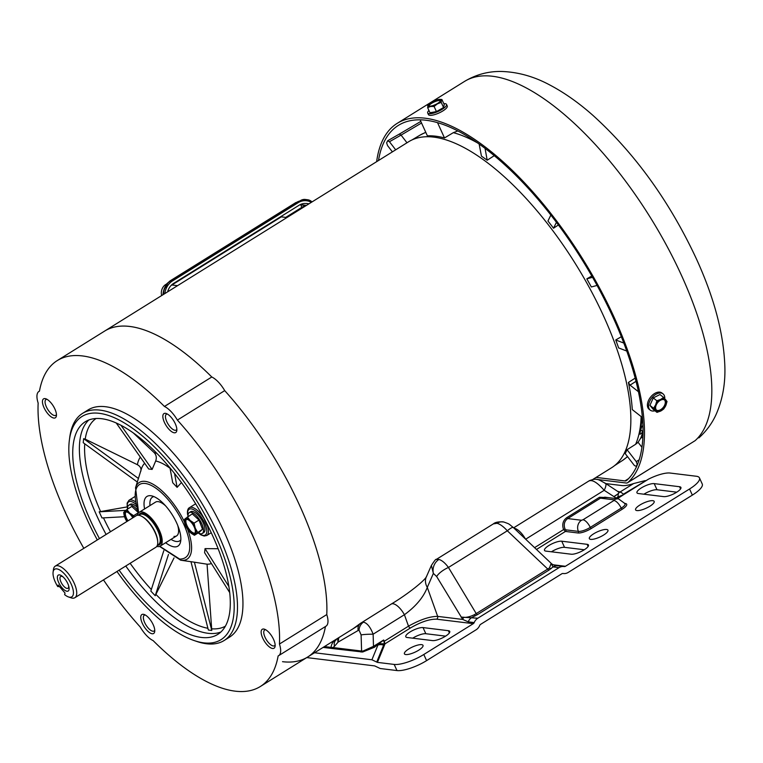 <?xml version="1.0" encoding="UTF-8"?>
<svg xmlns="http://www.w3.org/2000/svg" width="763" height="763" viewBox="0 0 763 763"><rect width="100%" height="100%" fill="white"/><g stroke="black" fill="none" stroke-linecap="round" stroke-linejoin="round"><path stroke-width="1.14" d="M167.345 414.032A9.29 3.729 -121.9 0 0 166.382 414.28A9.29 3.729 -121.9 0 0 166.763 421.615A9.29 3.729 -121.9 0 0 174.985 430.284A9.29 3.729 -121.9 0 0 176.205 430.055A9.29 3.729 -121.9 0 0 176.844 429.292M164.417 422.406A11.149 4.483 -121.9 0 0 171.809 431.763A11.149 4.483 -121.9 0 0 176.816 430.532A11.149 4.483 -121.9 0 0 175.28 423.732A11.149 4.483 -121.9 0 0 166.22 413.517A11.149 4.483 -121.9 0 0 164.417 422.406M272.582 648.493A11.149 4.483 -121.9 0 0 275.109 646.232A11.149 4.483 -121.9 0 0 271.943 636.39A11.149 4.483 -121.9 0 0 264.513 629.217A11.149 4.483 -121.9 0 0 263.702 629.027A11.149 4.483 -121.9 0 0 262.71 638.097A11.149 4.483 -121.9 0 0 272.582 648.493M265.638 629.733A9.29 3.729 -121.9 0 0 264.675 629.971A9.29 3.729 -121.9 0 0 265.696 638.574A9.29 3.729 -121.9 0 0 273.288 645.975A9.29 3.729 -121.9 0 0 274.499 645.746A9.29 3.729 -121.9 0 0 275.147 644.983M152.18 633.757A11.149 4.483 -121.9 0 0 154.717 631.487A11.149 4.483 -121.9 0 0 151.551 621.654A11.149 4.483 -121.9 0 0 144.121 614.473A11.149 4.483 -121.9 0 0 143.31 614.291A11.149 4.483 -121.9 0 0 142.319 623.352A11.149 4.483 -121.9 0 0 152.18 633.757M145.247 614.988A9.29 3.729 -121.9 0 0 144.283 615.236A9.29 3.729 -121.9 0 0 145.294 623.838A9.29 3.729 -121.9 0 0 152.886 631.23A9.29 3.729 -121.9 0 0 154.107 631.011A9.29 3.729 -121.9 0 0 154.746 630.248M46.953 399.297A9.29 3.729 -121.9 0 0 45.98 399.545A9.29 3.729 -121.9 0 0 46.371 406.879A9.29 3.729 -121.9 0 0 54.593 415.539A9.29 3.729 -121.9 0 0 55.813 415.32A9.29 3.729 -121.9 0 0 56.452 414.557M44.016 407.661A11.149 4.483 -121.9 0 0 51.407 417.027A11.149 4.483 -121.9 0 0 56.414 415.797A11.149 4.483 -121.9 0 0 54.888 408.997A11.149 4.483 -121.9 0 0 45.818 398.782A11.149 4.483 -121.9 0 0 44.016 407.661M224.084 640.538L229.539 637.134A133.821 53.744 -121.9 0 0 214.899 513.203A133.821 53.744 -121.9 0 0 105.561 406.727A133.821 53.744 -121.9 0 0 88.05 409.95L82.595 413.355A133.821 53.744 58.1 0 1 100.096 410.132A133.821 53.744 58.1 0 1 209.434 516.599A133.821 53.744 58.1 0 1 224.084 640.538A133.821 53.744 58.1 0 1 206.573 643.762A133.821 53.744 58.1 0 1 196.902 641.492L194.327 640.615A131.474 52.809 58.1 0 1 116.968 571.487M97.321 539.937A131.474 52.809 58.1 0 1 69.395 440.022L69.748 437.323A133.821 53.744 58.1 0 1 82.595 413.355M278.667 655.655L325.992 626.185A19.905 7.992 -121.9 0 0 326.774 614.568A192.009 77.12 -121.9 0 0 224.713 390.618A19.905 7.992 -121.9 0 0 211.79 376.998A192.009 77.12 -121.9 0 0 129.739 326.459A192.009 77.12 -121.9 0 0 104.617 331.085A192.009 77.12 58.1 0 1 211.79 376.998L164.455 406.469A19.905 7.992 58.1 0 1 177.388 420.089A192.009 77.12 58.1 0 1 279.449 644.039A19.905 7.992 58.1 0 1 278.667 655.655A19.905 7.992 58.1 0 1 278.142 655.922A192.009 77.12 58.1 0 1 260.297 686.528A192.009 77.12 58.1 0 1 153.134 640.615A19.905 7.992 58.1 0 1 140.211 626.995A192.009 77.12 58.1 0 1 103.472 579.899M83.816 548.339A192.009 77.12 58.1 0 1 38.15 403.045A19.905 7.992 58.1 0 1 38.932 391.438A19.905 7.992 58.1 0 1 39.457 391.171A192.009 77.12 58.1 0 1 57.292 360.565A192.009 77.12 58.1 0 1 82.414 355.93A192.009 77.12 58.1 0 1 164.455 406.469M69.395 440.022A131.474 52.809 58.1 0 1 99.209 413.308A131.474 52.809 58.1 0 1 215.576 535.922A131.474 52.809 58.1 0 1 203.826 642.856A131.474 52.809 58.1 0 1 194.327 640.615M119.104 570.161A125.275 50.31 -121.9 0 0 201.356 637.439A125.275 50.31 -121.9 0 0 217.741 634.415A125.275 50.31 -121.9 0 0 204.036 518.401A125.275 50.31 -121.9 0 0 101.679 418.725A125.275 50.31 -121.9 0 0 85.294 421.739A125.275 50.31 -121.9 0 0 99.457 538.602M163.826 550.6L150.836 591.087L155.232 595.722L168.48 554.434M174.031 557.906L155.232 595.722M190.998 561.826L208.356 630.038L211.78 630.457L194.403 562.197L180.688 560.204A45.189 18.15 58.1 0 0 181.146 560.271A45.189 18.15 58.1 0 0 187.564 529.198M194.403 562.197L207.059 564.191L211.78 630.457M127.059 506.928L99.18 511.82L101.975 517.953L124.531 516.723M188.051 515.74A48.861 19.628 -121.9 0 0 187.898 515.454A15.222 6.114 58.1 0 1 195.376 510.857A15.222 6.114 58.1 0 1 206.678 529.57A15.222 6.114 58.1 0 1 198.456 532.946M195.662 503.809L189.472 507.662C187.86 508.454 187.212 510.647 187.517 514.252L187.898 515.454M181.441 482.55L177.111 487.357L174.565 473.518M169.987 467.891L172.715 482.721L177.111 487.357M170.063 468.301A58.799 23.615 -121.9 0 0 155.681 460.986L152.123 469.417L120.993 425.306M116.243 423.007L148.699 468.997L152.123 469.417M138.809 512.583A43.319 17.396 58.1 0 1 145.208 483.465A43.319 17.396 58.1 0 1 183.54 523.857C190.321 538.077 194.536 559.126 179.667 559.088L159.82 546.318M165.647 542.731A29.271 11.76 -121.9 0 0 174.078 546.833A29.271 11.76 -121.9 0 0 180.335 542.693A29.271 11.76 -121.9 0 0 172.419 515.063A29.271 11.76 -121.9 0 0 151.112 495.769A29.271 11.76 -121.9 0 0 150.797 495.731A29.271 11.76 -121.9 0 0 144.598 508.94M171.026 539.374A25.761 10.348 -121.9 0 0 176.329 541.492A25.761 10.348 -121.9 0 0 180.821 539.861M173.993 536.389A19.905 7.992 -121.9 0 0 176.596 535.903A19.905 7.992 -121.9 0 0 177.703 525.345M165.514 505.783A19.905 7.992 -121.9 0 0 158.16 501.634A19.905 7.992 -121.9 0 0 155.557 502.111L139.171 512.316A19.905 7.992 -121.9 0 0 137.369 515.273M358.944 625.097L307.623 657.048A192.009 77.12 -121.9 0 0 325.448 626.518A192.009 77.12 58.1 0 1 307.623 657.048A192.009 77.12 58.1 0 1 282.52 661.683M177.388 420.089L224.713 390.618A192.009 77.12 58.1 0 1 299.678 505.526A192.009 77.12 58.1 0 1 326.774 614.568L279.449 644.039M140.802 471.286C141.46 468.53 140.325 466.336 137.397 464.705L85.218 439.154L83.653 438.668L83.215 442.702L137.321 482.025M228.9 586.556L205.037 548.626L204.589 552.66L229.72 592.613M207.059 564.191A62.051 24.921 -121.9 0 0 211.446 563.552M138.427 478.468L83.653 438.668M155.681 460.986C156.844 457.752 156.339 454.967 154.164 452.631L133.334 432.955M205.037 548.626L218.142 548.721M208.003 526.041L207.202 525.669L204.408 519.546M99.18 511.82L125.809 510.371M153.868 496.589A25.761 10.348 -121.9 0 0 149.987 505.583M164.827 293.593A16.395 14.278 -83 0 1 172.486 280.946L170.778 280.736A4.683 1.879 -121.9 0 0 170.159 280.851L166.487 284.036M163.005 294.728A16.395 14.278 -83 0 1 170.778 280.736L296.368 202.519A16.395 14.278 -83 0 1 303.493 200.459L295.758 202.624A4.683 1.879 58.1 0 1 296.368 202.519L298.085 202.72A16.395 14.278 -83 0 1 306.592 200.764A16.395 14.278 -83 0 1 311.342 202.348M298.085 202.72L172.486 280.946M306.249 203.549A13.581 11.836 97 0 0 299.201 205.18L173.602 283.397A13.581 11.836 97 0 0 167.631 291.847M427.69 112.981L428.424 114.593A10.348 2.918 -24.5 0 0 429.798 115.308A10.348 2.918 -24.5 0 0 441.043 111.98A10.348 2.918 -24.5 0 0 447.261 106.009L446.527 104.397A10.348 2.918 155.5 0 1 440.308 110.368A10.348 2.918 155.5 0 1 429.064 113.697A10.348 2.918 155.5 0 1 427.69 112.981A10.348 2.918 155.5 0 1 428.93 110.454M443.799 103.673A10.348 2.918 155.5 0 1 445.153 103.682A10.348 2.918 155.5 0 1 446.527 104.397M439.564 99.829A6.505 1.841 155.5 0 1 440.423 100.277A6.505 1.841 155.5 0 1 436.522 104.035A6.505 1.841 155.5 0 1 429.445 106.133A6.505 1.841 155.5 0 1 428.587 105.675A6.505 1.841 155.5 0 1 432.497 101.927A6.505 1.841 155.5 0 1 439.564 99.829M440.451 100.697A6.505 1.841 -24.5 0 0 439.889 100.544A6.505 1.841 -24.5 0 0 433.432 102.328A6.505 1.841 -24.5 0 0 428.882 105.971M436.446 111.598L434.099 106.467L430.609 106.467A7.43 2.098 155.5 0 1 427.709 105.59A7.43 2.098 155.5 0 1 428.243 104.655A7.43 2.098 155.5 0 1 431.61 102.108A7.43 2.098 155.5 0 1 438.401 99.495A7.43 2.098 155.5 0 1 439.879 99.352L441.901 99.495L444.238 104.626L443.57 107.535L436.446 111.598L429.979 112.752L427.642 107.621L428.31 104.712M443.57 107.535L441.233 102.404L437.409 103.854A7.43 2.098 155.5 0 1 430.609 106.467L427.642 107.621M441.901 99.495L441.3 100.373A7.43 2.098 155.5 0 1 438.124 103.425A7.43 2.098 155.5 0 1 437.409 103.854L434.099 106.467M439.879 99.352A7.43 2.098 155.5 0 1 441.3 100.373L441.233 102.404M376.645 161.68A213.669 85.818 58.1 0 1 397.151 123.387A213.669 85.818 58.1 0 1 614.215 317.503A213.669 85.818 58.1 0 1 627.854 482.521A11.712 4.702 58.1 0 1 627.596 482.721A11.712 4.702 58.1 0 1 626.061 482.998L596.513 479.383M596.084 477.4L624.907 480.928A11.712 4.702 -121.9 0 0 626.442 480.652A11.712 4.702 -121.9 0 0 626.709 480.442A211.322 84.874 -121.9 0 0 613.07 317.36A211.322 84.874 -121.9 0 0 398.391 125.38A211.322 84.874 -121.9 0 0 378.505 160.516M627.854 482.521L694.94 440.776A11.712 4.702 58.1 0 0 695.207 440.575A213.669 85.818 58.1 0 0 681.559 275.557A213.669 85.818 58.1 0 0 464.495 81.441C476.093 74.488 488.52 71.169 501.787 71.474C518.211 72.056 534.281 76.596 550.018 85.103C564.439 92.714 578.783 102.843 593.051 115.48C635.178 153.716 669.628 201.518 696.409 258.895C714.225 297.837 723.705 333.66 724.85 366.364C725.451 383.684 722.561 399.669 716.18 414.299C712.117 423.312 706.338 431.171 698.86 437.895M595.398 479.25L593.5 479.021M597.076 285.438L591.344 286.974A191.799 77.034 -121.9 0 0 586.814 278.848L591.792 276.006M558.382 224.961L553.518 228.232A191.799 77.034 -121.9 0 0 547.948 221.003L550.857 215.08M494.224 155.7L487.185 160.23A191.799 77.034 -121.9 0 0 481.453 156.148L479.221 144.417M457.79 130.959L453.327 132.657L444.495 137.941A191.799 77.034 -121.9 0 0 427.385 135.843L420.68 121.136A2.346 0.944 -121.9 0 1 420.346 119.858M643.037 431.171L642.398 432.239C640.548 434.385 639.594 434.738 639.528 433.308A2.346 1.984 12.8 0 0 640.271 432.23L642.246 417.437M642.885 437.495L640.844 437.895L638.078 442.292L635.627 444.285L627.072 449.703L636.285 461.644L639.184 459.765M636.285 461.644L637.21 464.4L636.256 466.355L634.387 465.506L625.174 453.565A191.799 77.034 -121.9 0 0 627.072 449.703M642.417 417.571L632.289 409.607A191.799 77.034 -121.9 0 0 628.397 382.473L635.197 378.105M626.776 351.056L618.621 347.928A191.799 77.034 -121.9 0 0 615.741 339.974L621.349 336.702M421.538 123.015L401.061 135.099L406.984 142.776M638.078 442.292L641.96 447.318M642.398 432.239A2.346 1.249 -146 0 0 640.758 429.903M641.998 426.279L640.901 429.159M636.027 381.3L630.057 385.143L638.459 391.743M392.392 151.866L387.556 145.599L386.631 142.843L387.757 140.707L399.354 134.069L401.061 135.099L389.454 141.737L395.682 149.815M387.594 140.888L389.454 141.737M444.495 137.941L437.8 123.234A2.346 0.944 58.1 0 0 437.504 122.681M487.185 160.23L485.068 148.432M553.518 228.232L556.418 222.338M586.814 278.848L592.536 277.312M399.364 134.069L420.814 121.422M399.268 134.145L401.1 135.07M615.741 339.974L623.829 343.073M630.057 385.143L628.397 382.473M202.3 533.49L203.731 532.593A12.313 4.94 -121.9 0 0 203.225 522.874A12.313 4.94 -121.9 0 0 190.712 511.696L189.281 512.583A12.313 4.94 58.1 0 1 201.785 523.771A12.313 4.94 58.1 0 1 202.3 533.49A12.313 4.94 58.1 0 1 198.304 532.86M188.079 516.446A12.313 4.94 58.1 0 1 189.281 512.583M202.529 529.245L195.376 534.186A9.28 3.729 58.1 0 1 193.936 534.596A9.28 3.729 58.1 0 1 191.027 533.108A9.28 3.729 58.1 0 1 190.416 532.574A9.28 3.729 58.1 0 1 185.724 525.936A9.28 3.729 58.1 0 1 185.275 524.877A9.28 3.729 58.1 0 1 184.646 522.865A9.28 3.729 58.1 0 1 185.104 518.792L192.247 513.852L198.99 520.061L202.529 529.245L199.334 532.221L194.422 535.283L191.561 533.528M198.99 520.061L194.088 523.113L195.214 528.101A9.28 3.729 58.1 0 1 195.376 534.186L194.422 535.283M194.203 526.975A8.116 3.262 58.1 0 1 194.536 533.385A8.116 3.262 58.1 0 1 186.286 526.012A8.116 3.262 58.1 0 1 185.953 519.603A8.116 3.262 58.1 0 1 194.203 526.975M186.334 519.441A8.116 3.262 -121.9 0 0 186.983 525.573A8.116 3.262 -121.9 0 0 194.851 533.118M184.646 522.865L184.15 519.88L185.104 518.792A9.28 3.729 58.1 0 1 190.073 520.404L194.088 523.113M187.345 516.904L190.073 520.404A9.28 3.729 58.1 0 1 195.214 528.101L197.627 532.297M592.956 479.355L611.602 467.738A192.009 77.12 -121.9 0 0 603.657 316.206A192.009 77.12 -121.9 0 0 408.596 141.775L57.292 360.565M663.047 393.88L661.903 392.983A10.348 6.352 128.2 0 0 654.463 393.603A10.348 6.352 128.2 0 0 648.006 401.748A10.348 6.352 128.2 0 0 649.113 409.254L650.257 410.151A10.348 6.352 -51.8 0 1 649.151 402.645A10.348 6.352 -51.8 0 1 655.608 394.5A10.348 6.352 -51.8 0 1 663.047 393.88A10.348 6.352 -51.8 0 1 664.745 398.629M654.959 410.771A10.348 6.352 -51.8 0 1 650.257 410.151M660.062 400.489A6.505 3.987 -51.8 0 1 664.735 400.098A6.505 3.987 -51.8 0 1 665.431 404.819A6.505 3.987 -51.8 0 1 661.368 409.931A6.505 3.987 -51.8 0 1 656.695 410.322A6.505 3.987 -51.8 0 1 655.999 405.601A6.505 3.987 -51.8 0 1 660.062 400.489M656.457 410.113A6.505 3.987 128.2 0 0 660.863 409.54A6.505 3.987 128.2 0 0 664.468 399.917M656.981 412.363L653.338 409.502L649.923 405.391L653.242 397.914L659.976 394.538L663.619 397.409L667.034 401.51L665.784 405.582L663.715 408.997L660.758 411.009L656.981 412.363L653.576 408.262L655.646 404.848L656.895 400.775L660.672 399.421L663.619 397.409M653.242 397.914L656.895 400.775M649.923 405.391L653.576 408.262M665.737 399.783A7.43 4.559 -51.8 0 1 665.784 405.582A7.43 4.559 -51.8 0 1 661.464 410.608A7.43 4.559 -51.8 0 1 660.758 411.009A7.43 4.559 -51.8 0 1 655.694 410.637A7.43 4.559 -51.8 0 1 655.646 404.848A7.43 4.559 -51.8 0 1 660.672 399.421A7.43 4.559 -51.8 0 1 665.737 399.783M53.086 572.183L53.448 569.475A18.589 7.468 58.1 0 1 55.232 566.146A18.589 7.468 58.1 0 1 74.116 583.037A18.589 7.468 58.1 0 1 74.879 597.706A18.589 7.468 58.1 0 1 71.102 597.839L68.527 596.962A16.242 6.524 58.1 0 1 64.607 594.644L65.036 593.07L58.169 585.021L57.75 586.585A16.242 6.524 58.1 0 1 55.318 582.093A16.242 6.524 58.1 0 1 53.086 572.183A16.242 6.524 58.1 0 1 60.382 570.39A16.242 6.524 58.1 0 1 71.15 584.029A16.242 6.524 58.1 0 1 68.527 596.962M74.879 597.706L155.881 547.252A18.589 7.468 -121.9 0 0 155.108 532.593A18.589 7.468 -121.9 0 0 136.234 515.702L55.232 566.146M59.466 586.537L57.75 586.585M67.802 583.619A9.366 3.758 58.1 0 1 68.88 586.718A9.366 3.758 58.1 0 1 65.99 590.972A9.366 3.758 58.1 0 1 58.675 582.503A9.366 3.758 58.1 0 1 57.75 575.655A9.366 3.758 58.1 0 1 62.442 576.38A9.366 3.758 58.1 0 1 67.802 583.619M63.148 576.99A6.934 2.785 -121.9 0 0 61.383 576.313A6.934 2.785 -121.9 0 0 60.954 581.969A6.934 2.785 -121.9 0 0 65.122 587.491A6.934 2.785 -121.9 0 0 68.47 587.701A6.934 2.785 -121.9 0 0 68.641 585.812M156.768 546.422A19.905 7.992 -121.9 0 0 160.22 546.108A19.905 7.992 -121.9 0 0 159.391 530.399A19.905 7.992 -121.9 0 0 139.171 512.316M418.687 650.21A10.224 2.89 -24.5 0 0 423.007 645.355A10.224 2.89 -24.5 0 0 408.73 648.989A10.224 2.89 -24.5 0 0 404.409 653.834A10.224 2.89 -24.5 0 0 418.687 650.21M410.113 631.926A10.224 2.89 -24.5 0 0 405.792 636.781A10.224 2.89 -24.5 0 0 407.146 637.486L432.507 640.596A10.224 2.89 -24.5 0 0 443.608 637.296A10.224 2.89 -24.5 0 0 449.75 631.402A10.224 2.89 -24.5 0 0 448.396 630.696L423.036 627.587A10.224 2.89 -24.5 0 0 410.113 631.926M412.726 638.173A10.224 2.89 155.5 0 1 412.907 638.059A10.224 2.89 155.5 0 1 425.83 633.719L445.602 636.142M649.857 506.241A10.224 2.89 -24.5 0 0 654.177 501.386A10.224 2.89 -24.5 0 0 639.899 505.02A10.224 2.89 -24.5 0 0 635.579 509.865A10.224 2.89 -24.5 0 0 649.857 506.241M603.628 535.035A10.224 2.89 -24.5 0 0 607.949 530.18A10.224 2.89 -24.5 0 0 593.662 533.814A10.224 2.89 -24.5 0 0 589.341 538.659A10.224 2.89 -24.5 0 0 603.628 535.035M641.282 487.958A10.224 2.89 -24.5 0 0 636.962 492.812A10.224 2.89 -24.5 0 0 638.316 493.518L663.676 496.618A10.224 2.89 -24.5 0 0 674.778 493.327A10.224 2.89 -24.5 0 0 680.92 487.433A10.224 2.89 -24.5 0 0 679.566 486.727L654.206 483.618A10.224 2.89 -24.5 0 0 641.282 487.958M643.896 494.205A10.224 2.89 155.5 0 1 644.077 494.09A10.224 2.89 155.5 0 1 657 489.751L676.771 492.173M548.816 545.545A10.224 2.89 -24.5 0 0 544.496 550.4A10.224 2.89 -24.5 0 0 545.85 551.105L571.201 554.215A10.224 2.89 -24.5 0 0 582.312 550.915A10.224 2.89 -24.5 0 0 588.454 545.02A10.224 2.89 -24.5 0 0 587.1 544.315L561.74 541.205A10.224 2.89 -24.5 0 0 548.816 545.545M551.43 551.792A10.224 2.89 155.5 0 1 551.611 551.678A10.224 2.89 155.5 0 1 564.534 547.338L584.305 549.761M314.528 652.756L371.915 659.776L377.408 662.379L394.185 664.43L396.979 670.563L380.203 668.512L374.709 665.908L306.764 657.592M645.193 480.604L633.614 483.561L619.899 492.097A8.193 3.29 58.1 0 1 623.361 494.205L648.56 479.116A21.078 5.951 155.5 0 1 670.105 473.041L696.342 476.255A23.415 6.609 155.5 0 1 699.452 477.876A23.415 6.609 155.5 0 1 689.552 488.988L692.346 495.12L568.225 572.422A9.366 8.164 -83 0 1 563.361 573.538A9.366 8.164 -83 0 1 563.113 573.509L562.989 573.49M633.614 483.561A19.905 5.618 155.5 0 1 622.103 485.583L605.86 483.589M396.979 670.563A23.415 6.609 -24.5 0 0 426.593 660.624L476.083 629.799A9.366 8.164 -83 0 0 479.708 625.45A2.346 2.041 -83 0 1 480.614 624.353L561.835 573.776A2.346 2.041 -83 0 1 563.113 573.509M377.408 662.379L384.934 644.029A1.173 1.068 25.1 0 1 384.056 643.991L384.171 643.581A1.173 0.982 -141.8 0 0 385.124 643.734L410.399 627.997C420.814 621.94 429.559 619.003 436.646 619.184L473.289 623.667L423.799 654.492A23.415 6.609 155.5 0 1 394.185 664.43M376.722 662.055L383.627 645.136A8.193 7.535 -157.8 0 0 377.904 645.097L371.915 659.776M617.153 498.706L613.919 496.608C617.839 494.376 619.403 492.803 618.621 491.868A1.173 1.116 129.7 0 0 619.737 491.906L618.745 491.563A1.173 1.021 -83 0 1 618.373 491.696M618.621 491.868L617.725 491.544L618.621 491.868M382.73 640.767A8.193 2.384 13.1 0 1 384.113 641.273L383.694 639.985L374.433 647.262L373.489 646.347L383.694 639.985L384.266 641.263L408.501 626.165C420.155 619.632 429.874 616.37 437.666 616.38L462.712 619.442L468.196 621.845L474.195 622.579A9.366 8.164 -83 0 1 477.819 618.23L559.041 567.643A9.366 8.164 -83 0 1 563.905 566.528A9.366 8.164 -83 0 1 564.153 566.556A2.346 2.041 -83 0 0 565.431 566.289L689.552 488.988M363.026 651.049L373.489 646.347L373.126 634.196A9.366 0.83 178.3 0 0 361.109 634.911L361.595 651.049L363.026 651.049A1.173 0.839 83.1 0 1 362.644 652.022L374.433 647.262M361.042 652.05A1.173 1.021 97 0 0 361.595 651.049L332.992 647.549A1.173 1.021 97 0 1 332.439 648.55L362.644 652.022M323.13 647.396L330.503 648.302A1.173 1.021 97 0 0 331.056 647.377L332.992 647.549L334.499 646.271A9.366 7.039 -139.2 0 1 335.577 640.319L336.369 639.671M335.949 639.89L335.119 639.928M473.289 623.667A2.346 2.041 97 0 0 474.195 622.579M436.646 619.184A2.346 2.041 97 0 0 437.666 616.38L427.299 587.405C423.475 597.267 415.845 606.375 404.409 614.72A14.049 5.646 -121.9 0 0 391.209 604.096L391.209 604.096C407.223 594.587 425.964 579.775 426.689 576.103L426.689 576.103A14.049 11.788 28.6 0 0 427.299 587.405L433.365 573.394L431.391 565.45M410.399 627.997A2.346 0.944 58.1 0 1 408.501 626.165L404.409 614.72L373.126 634.196C370.408 627.091 367.194 623.075 363.503 622.16A9.366 8.164 97 0 0 359.058 630.171L361.109 634.911M384.934 644.029L384.237 641.216M384.447 645.136A1.173 1.078 22.2 0 1 383.627 645.136L384.056 643.991A8.193 7.02 161.5 0 0 379.163 644.144M619.737 491.906L618.259 493.709A8.193 2.88 113.4 0 1 617.82 497.056L623.848 494.51L648.56 479.116M692.346 495.12A23.415 6.609 -24.5 0 0 702.246 484.009L699.452 477.876M384.171 643.581L384.132 641.378M391.209 604.096L360.298 623.476A9.366 7.516 -130 0 0 358.152 630.486L338.076 642.131A9.366 7.039 -139.2 0 1 338.095 638.078M558.144 565.822A9.366 8.164 97 0 0 557.896 565.784A9.366 8.164 97 0 0 553.032 566.909L549.083 570.037A2.346 0.944 58.1 0 1 547.748 569.045L549.455 567.92L551.182 563.361M477.819 618.23L461.071 617.076C464.972 617.916 469.379 617.133 474.281 614.74L476.226 613.595A2.346 0.944 58.1 0 0 477.552 614.587L471.82 617.486A9.366 8.164 97 0 0 468.196 621.845M551.172 563.352L513.375 527.576A11.712 2.442 133.4 0 0 507.328 530.79L547.748 569.045L476.226 613.595L448.453 567.462A11.712 3.786 -31 0 0 436.674 576.551L462.712 619.442A9.366 4.053 -35.1 0 1 463.656 617.544M617.324 498.764L618.812 497.781A1.173 0.61 55.2 0 1 617.82 497.056L615.36 498.487M618.259 493.709L613.919 496.608L604.182 490.304L525.659 539.203M534.586 547.643L563.58 529.589L565.431 531.439L577.963 532.975A10.539 2.976 -24.5 0 0 591.287 528.501L622.236 509.226A10.539 2.976 -24.5 0 0 625.288 503.504L625.05 503.475M604.773 483.16A9.366 2.89 122.9 0 1 605.421 483.313L605.421 483.313A9.366 2.89 122.9 0 1 604.182 490.304C597.4 482.597 592.346 479.488 589.026 480.957M618.135 491.696L605.421 483.313C598.564 479.86 597.486 477.6 589.341 480.7L513.661 527.834M361.109 622.904L363.503 622.16M550.953 563.18L553.032 566.909L559.041 567.643M513.375 527.576C508.015 523.323 510.056 524.295 503.818 522.016L503.818 522.016A11.712 9.843 102.9 0 0 497.009 523.294C500.023 524.067 503.466 526.565 507.328 530.79L448.453 567.462C445.144 562.989 441.968 560.319 438.935 559.451A11.712 9.976 104.8 0 0 433.365 573.394L436.674 576.551M614.282 499.86A8.193 7.144 -83 0 1 618.535 498.878L604.868 497.199L600.471 498.163L614.282 499.86L613.948 500.499L582.999 519.765L581.52 520.261L567.701 518.573C564.343 521.091 563.447 524.572 565.011 529.026L563.58 529.589C561.854 524.562 562.913 520.585 566.756 517.657L599.518 497.257L608.34 497.629M565.011 529.026L565.879 529.846L578.411 531.382A9.366 2.642 -24.5 0 0 590.257 527.405L621.196 508.139A9.366 2.642 -24.5 0 0 625.155 503.694L624.678 503.637M514.128 528.292A14.049 5.646 58.1 0 1 525.411 538.964M426.689 576.103L431.372 565.497C434.433 560.748 436.054 558.735 436.226 559.47L438.935 559.451M497.009 523.294L493.346 523.895L436.226 559.47M163.663 294.318A9.366 8.164 -83 0 1 168.06 284.761M302.758 200.869A9.366 8.164 -83 0 1 307.623 199.753A9.366 8.164 -83 0 1 312 201.937M300.117 200.812L300.937 200.65M166.601 284.58L165.781 284.475A9.366 8.164 97 0 0 161.651 295.567M307.623 199.753L305.343 199.467A9.366 8.164 97 0 0 300.479 200.593M642.227 417.743A12.313 4.94 58.1 0 1 642.484 418.429M642.913 425.411A12.313 4.94 58.1 0 1 642.198 426.164A12.313 4.94 58.1 0 1 641.349 426.469M303.607 203.568A10.768 9.385 97 0 0 300.775 204.732L301.766 207.402M300.593 204.837L306.221 205.533M286.011 217.436A10.768 4.33 58.1 0 1 286.592 216.854L302.978 206.649A10.768 4.33 -121.9 0 1 304.389 206.392L304.771 206.439M288.385 216.644L288.004 216.597A10.768 4.33 58.1 0 0 286.592 216.854M286.926 217.55L281.299 216.854L171.904 284.99A10.768 9.385 97 0 0 170.788 285.801M136.644 506.785A12.313 4.94 -121.9 0 0 131.856 503.99A12.313 4.94 -121.9 0 0 130.244 504.295L128.813 505.182A12.313 4.94 58.1 0 1 130.425 504.887A12.313 4.94 58.1 0 1 137.845 510.609M127.612 509.045A12.313 4.94 58.1 0 1 128.813 505.182M127.297 521.272A8.116 3.262 58.1 0 1 125.475 512.202A8.116 3.262 58.1 0 1 126.544 512.002A8.116 3.262 58.1 0 1 132.819 517.829M126.896 521.51A9.28 3.729 58.1 0 1 125.246 518.535A9.28 3.729 58.1 0 1 124.808 517.476A9.28 3.729 58.1 0 1 124.178 515.464L123.682 512.478L126.877 509.503L131.78 506.451L138.57 512.803M138.513 512.65L133.611 515.712L133.811 517.209M126.877 509.503L129.605 513.003L133.611 515.712M124.178 515.464A9.28 3.729 58.1 0 1 124.636 511.391A9.28 3.729 58.1 0 1 129.605 513.003A9.28 3.729 58.1 0 1 133.21 517.581M125.857 512.04A8.116 3.262 -121.9 0 0 127.993 520.833M125.761 566.012A125.275 50.31 -121.9 0 0 208.013 633.29A125.275 50.31 -121.9 0 0 220.869 632.022M103.463 517.867A122.357 49.147 -121.9 0 0 110.482 531.735M130.139 563.294A122.357 49.147 -121.9 0 0 151.332 589.551M156.005 594.491A122.357 49.147 -121.9 0 0 207.908 628.292M211.914 628.817A122.357 49.147 -121.9 0 0 225.381 626.194M88.823 419.993A125.275 50.31 -121.9 0 0 97.13 516.465A125.275 50.31 -121.9 0 0 106.114 534.462M144.684 463.303A58.799 23.615 -121.9 0 0 141.384 468.949L135.547 487.729A45.189 18.15 58.1 0 1 145.189 481.377A45.189 18.15 58.1 0 1 184.446 521.94M134.765 496.675L128.995 500.261A16.395 6.581 58.1 0 1 131.141 499.87A16.395 6.581 58.1 0 1 135.471 501.863M189.472 507.662A16.395 6.581 58.1 0 1 191.608 507.271A16.395 6.581 58.1 0 1 204.541 519.469M96.033 418.515A122.357 49.147 -121.9 0 0 85.218 439.154M84.731 443.808A122.357 49.147 -121.9 0 0 100.544 511.477M140.325 457.132A67.077 26.943 -121.9 0 0 137.397 464.705M156.835 453.336A67.077 26.943 -121.9 0 0 154.164 452.631M207.383 525.755A16.395 6.581 58.1 0 1 206.802 535.492L211.246 532.717M127.593 508.873A15.222 6.114 58.1 0 1 136.005 504.343M624.907 480.928L628.54 478.668M477.123 142.681A191.608 76.958 -121.9 0 0 453.327 132.657M411.906 139.982L419.879 135.223A191.608 76.958 58.1 0 1 425.84 132.466M639.528 433.308A191.589 76.949 -121.9 0 0 641.559 416.894M641.139 416.569A191.608 76.958 58.1 0 1 635.627 444.285M627.434 456.493A191.608 76.958 58.1 0 1 622.465 460.499L614.673 465.554M438.305 122.919L437.8 123.234M142.176 516.599A17.654 7.086 58.1 0 1 155.204 532.192A17.654 7.086 58.1 0 1 157.703 541.52M157.369 545.221L158.485 544.534A17.654 7.086 -121.9 0 0 157.75 530.609A17.654 7.086 -121.9 0 0 139.82 514.567L138.713 515.263M138.666 515.254A18.35 7.372 58.1 0 1 147.488 515.616A18.35 7.372 58.1 0 1 158.637 530.304A18.35 7.372 58.1 0 1 157.359 545.268M618.745 491.563L618.03 491.477M330.503 648.302L332.439 648.55M336.359 639.404L335.453 639.976A9.366 8.164 -83 0 0 331.056 647.377L324.456 646.566M426.593 660.624L423.799 654.492M449.397 632.889L448.396 630.696M423.036 627.587L425.83 633.719M618.812 497.781L623.848 494.51M536.494 549.455L565.431 531.439A1.173 1.021 97 0 0 565.879 529.846M565.431 566.289L553.347 564.811M358.152 630.486L359.058 630.171M338.839 637.62L338.076 642.131L334.499 646.271M477.552 614.587L549.083 570.037M680.567 488.921L679.566 486.727M657 489.751L654.206 483.618M588.101 546.508L587.1 544.315M564.534 547.338L561.74 541.205M622.236 509.226L621.196 508.139A8.193 3.29 58.1 0 0 613.948 500.499M591.287 528.501L590.257 527.405A8.193 3.29 58.1 0 0 582.999 519.765M577.963 532.975A1.173 1.021 97 0 0 578.411 531.382A8.193 7.144 97 0 1 581.52 520.261M549.455 567.92A2.346 1.412 -127.3 0 0 551.096 568.654M475.196 615.922L474.281 614.74M566.756 517.657L567.701 518.573L600.471 498.163L599.518 497.257M300.775 204.732L306.411 205.419M304.389 206.392L288.004 216.597M171.904 284.99L177.531 285.677M135.547 487.729L138.618 512.755M159.581 546.413L180.688 560.204M39.466 391.095L38.932 391.438M307.623 657.048L260.297 686.528M198.199 532.927L200.879 534.873L204.179 536.036L206.802 535.492M127.497 509.112L127.116 503.17L128.995 500.261M295.758 202.624L170.159 280.851M397.151 123.387L464.495 81.441M627.596 482.721L694.94 440.776M419.879 135.223L425.754 132.276M643.028 432.011L640.51 438.677M627.558 456.646L622.465 460.499M642.951 435.997L641.511 436.283M160.22 546.108L176.596 535.903M551.201 563.38C552.193 564.563 554.424 565.364 557.896 565.784L563.905 566.528M336.826 638.869L335.577 640.319M360.298 623.476L353.126 628.712M618.535 498.878L625.155 503.694M503.818 522.016C498.783 521.549 495.292 522.178 493.346 523.895M642.198 426.164L642.932 425.706M306.373 203.435L309.053 203.769"/></g></svg>
